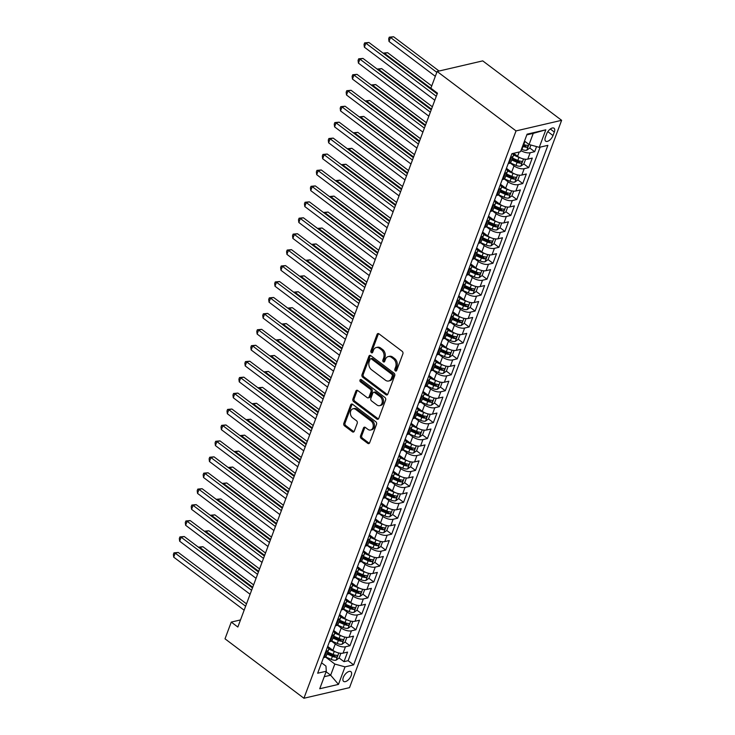 <?xml version="1.0" encoding="UTF-8"?>
<svg xmlns="http://www.w3.org/2000/svg" width="735" height="735" viewBox="0 0 735 735"><rect width="100%" height="100%" fill="white"/><g stroke="black" fill="none" stroke-linecap="round" stroke-linejoin="round"><path stroke-width="1.1" d="M395.356 370.89A1.305 0.974 -103.1 0 0 396.67 370.468L402.881 353.847A1.865 1.387 -103.1 0 0 402.174 351.312L378.938 333.809A1.865 1.387 -103.1 0 0 377.928 333.561A1.865 1.387 -103.1 0 0 377.064 334.407L370.853 351.027A1.305 0.974 -103.1 0 0 372.654 352.387L373.463 350.237A5.963 4.447 -103.1 0 1 376.237 347.545A5.963 4.447 -103.1 0 1 379.462 348.344L381.401 349.805A5.963 4.447 -103.1 0 1 383.661 357.917L382.852 360.067A1.305 0.974 -103.1 0 0 384.662 361.427L385.462 359.277A5.963 4.447 -103.1 0 1 388.245 356.585A5.963 4.447 -103.1 0 1 391.47 357.385L393.4 358.845A5.963 4.447 -103.1 0 1 395.66 366.958L394.86 369.108A1.305 0.974 -103.1 0 0 395.356 370.89M388.245 356.585L389.476 356.3A5.963 4.447 -103.1 0 1 392.701 357.1L394.64 358.561A5.963 4.447 -103.1 0 1 396.891 366.673L396.091 368.823A1.305 0.974 -103.1 0 0 396.606 370.615M378.598 333.616A1.865 1.387 -103.1 0 0 378.295 334.122L372.085 350.742A1.305 0.974 -103.1 0 0 372.59 352.524M384.58 361.556A1.305 0.974 -103.1 0 0 384.598 361.574A1.305 0.974 -103.1 0 1 384.083 359.783L382.852 360.067M351.201 675.612A6.073 3.023 127 0 0 350.917 671.68A6.073 3.023 127 0 0 346.966 672.553A6.073 3.023 127 0 0 343.318 677.449A6.073 3.023 127 0 0 343.603 681.382A6.073 3.023 127 0 0 347.554 680.509A6.073 3.023 127 0 0 351.201 675.612M360.527 435.928A1.865 1.387 -103.1 0 0 361.234 438.464L367.757 443.37A1.865 1.387 -103.1 0 0 368.759 443.618A1.865 1.387 -103.1 0 0 369.631 442.782L376.531 424.325A1.865 1.387 -103.1 0 0 375.824 421.789L352.589 404.287A1.865 1.387 -103.1 0 0 351.587 404.029A1.865 1.387 -103.1 0 0 350.714 404.875L343.815 423.332A1.865 1.387 -103.1 0 0 344.522 425.868L352.396 431.803A1.865 1.387 -103.1 0 0 353.397 432.051A1.865 1.387 -103.1 0 0 354.27 431.206L357.219 423.314A1.865 1.387 -103.1 0 0 356.521 420.769L352.616 417.829A4.98 3.712 -103.1 0 1 350.393 412.702A4.98 3.712 -103.1 0 1 353.048 408.789A4.98 3.712 -103.1 0 1 355.74 409.459L371.037 420.99A4.98 3.712 -103.1 0 1 373.261 426.107A4.98 3.712 -103.1 0 1 370.605 430.021A4.98 3.712 -103.1 0 1 367.913 429.35L365.359 427.43A1.865 1.387 -103.1 0 0 364.349 427.182A1.865 1.387 -103.1 0 0 363.485 428.027L360.527 435.928L361.767 435.635A1.865 1.387 -103.1 0 0 362.465 438.179L368.988 443.086A1.865 1.387 -103.1 0 0 369.328 443.279M516.034 130.913L437.132 71.479L430.875 88.209L437.454 93.17L237.846 627.038L231.268 622.086L225.011 638.816L303.923 698.25L516.034 130.913L561.632 120.31L349.52 687.648L303.923 698.25M385.948 394.723A1.865 1.387 -103.1 0 0 386.95 394.971A1.865 1.387 -103.1 0 0 387.823 394.135L394.723 375.677A1.865 1.387 -103.1 0 0 394.015 373.141L370.78 355.639A1.865 1.387 -103.1 0 0 369.769 355.382A1.865 1.387 -103.1 0 0 368.906 356.227L362.006 374.685A1.865 1.387 -103.1 0 0 362.713 377.22L385.948 394.723L387.18 394.438A1.865 1.387 -103.1 0 0 387.52 394.631M385.627 399.996L378.727 418.454A1.865 1.387 -103.1 0 1 377.854 419.299A1.865 1.387 -103.1 0 1 376.853 419.051L353.618 401.549A1.865 1.387 -103.1 0 1 352.91 399.013L355.859 391.112A1.865 1.387 -103.1 0 1 356.732 390.267A1.865 1.387 -103.1 0 1 357.734 390.515L367.16 397.617A1.865 1.387 -103.1 0 0 368.171 397.865A1.865 1.387 -103.1 0 0 369.034 397.019L371 391.783A1.865 1.387 -103.1 0 0 370.293 389.247L360.481 381.86A1.305 0.974 -103.1 0 1 361.298 379.664L384.919 397.46A1.865 1.387 -103.1 0 1 385.627 399.996M325.633 656.934L331.283 659.405A5.035 2.233 -159.5 0 0 336.06 660.186L339.12 658.018L343.998 661.656L347.572 652.101L343.07 653.139L345.459 646.772A7.589 3.363 -159.5 0 1 335.27 643.952L331.467 641.085M331.595 640.993L337.236 643.465A5.035 2.233 -159.5 0 0 342.014 644.246L345.073 642.078L349.952 645.725L353.526 636.161L349.033 637.208L351.413 630.832A7.589 3.363 -159.5 0 1 341.224 628.021L337.42 625.154M337.549 625.062L343.199 627.534A5.035 2.233 -159.5 0 0 347.977 628.315L351.036 626.146L355.915 629.785L359.488 620.221L354.987 621.268L357.375 614.892A7.589 3.363 -159.5 0 1 347.186 612.08L343.383 609.214M343.511 609.122L349.153 611.593A5.035 2.233 -159.5 0 0 353.93 612.374L356.989 610.206L361.868 613.854L365.442 604.289L360.949 605.337L363.329 598.961A7.589 3.363 -159.5 0 1 353.14 596.14L349.336 593.283M362.961 594.247L367.831 597.913L371.405 588.349L366.903 589.396L369.292 583.02A7.589 3.363 -159.5 0 1 359.103 580.209L355.299 577.342M368.915 578.307L373.784 581.973L377.367 572.418L372.865 573.465L375.245 567.089A7.589 3.363 -159.5 0 1 365.056 564.269L361.252 561.402M374.878 562.376L379.747 566.042L383.321 556.478L378.819 557.525L381.208 551.149A7.589 3.363 -159.5 0 1 371.019 548.338L367.215 545.471M380.84 546.436L385.7 550.102L389.284 540.547L384.782 541.585L387.161 535.218A7.589 3.363 -159.5 0 1 376.972 532.397L373.169 529.531M386.794 530.505L391.663 534.17L395.237 524.606L390.744 525.654L393.124 519.278A7.589 3.363 -159.5 0 1 382.935 516.466L379.131 513.6M392.756 514.564L397.626 518.23L401.2 508.666L396.698 509.713L399.087 503.337A7.589 3.363 -159.5 0 1 388.888 500.526L385.085 497.659M398.71 498.624L403.579 502.299L407.153 492.735L402.661 493.782L405.04 487.406A7.589 3.363 -159.5 0 1 394.851 484.586L391.048 481.728M391.176 481.627L396.827 484.099A5.035 2.233 -159.5 0 0 401.595 484.889L404.663 482.72L409.542 486.359L413.116 476.795L408.614 477.842L411.003 471.466A7.589 3.363 -159.5 0 1 400.805 468.654L397.01 465.788M397.13 465.696L402.78 468.167A5.035 2.233 -159.5 0 0 407.558 468.948L410.617 466.78L415.495 470.418L419.069 460.863L414.577 461.911L416.956 455.535A7.589 3.363 -159.5 0 1 406.767 452.714L402.964 449.848M416.589 450.821L421.458 454.487L425.032 444.923L420.53 445.97L422.919 439.594A7.589 3.363 -159.5 0 1 412.73 436.783L408.926 433.916M409.046 433.825L414.696 436.296A5.035 2.233 -159.5 0 0 419.474 437.077L422.533 434.909L427.412 438.547L430.986 428.992L426.493 430.03L428.873 423.663A7.589 3.363 -159.5 0 1 418.684 420.843L414.88 417.976M415.009 417.884L420.659 420.356A5.035 2.233 -159.5 0 0 425.436 421.137L428.496 418.968L433.374 422.616L436.948 413.052L432.446 414.099L434.835 407.723A7.589 3.363 -159.5 0 1 424.646 404.911L420.843 402.045M434.458 403.01L439.328 406.675L442.902 397.111L438.409 398.159L440.789 391.783A7.589 3.363 -159.5 0 1 430.6 388.971L426.796 386.105M440.421 387.069L445.291 390.744L448.864 381.18L444.363 382.228L446.751 375.851A7.589 3.363 -159.5 0 1 436.562 373.031L432.759 370.174M446.375 371.138L451.244 374.804L454.818 365.24L450.325 366.287L452.705 359.911A7.589 3.363 -159.5 0 1 442.516 357.1L438.712 354.233M452.337 355.198L457.207 358.864L460.781 349.309L456.279 350.356L458.668 343.98A7.589 3.363 -159.5 0 1 448.479 341.159L444.675 338.293M458.291 339.267L463.16 342.933L466.734 333.368L462.241 334.416L464.621 328.04A7.589 3.363 -159.5 0 1 454.432 325.228L450.628 322.362M464.254 323.327L469.123 326.992L472.697 317.437L468.195 318.475L470.584 312.109A7.589 3.363 -159.5 0 1 460.395 309.288L456.591 306.421M456.72 306.33L462.361 308.801A5.035 2.233 -159.5 0 0 467.138 309.582L470.198 307.414L475.076 311.061L478.66 301.497L474.158 302.544L476.537 296.168A7.589 3.363 -159.5 0 1 466.348 293.357L462.545 290.49M476.17 291.455L481.039 295.121L484.613 285.557L480.12 286.604L482.5 280.228A7.589 3.363 -159.5 0 1 472.311 277.417L468.507 274.55M468.636 274.458L474.286 276.93A5.035 2.233 -159.5 0 0 479.055 277.711L482.114 275.542L486.993 279.19L490.576 269.626L486.074 270.673L488.453 264.297A7.589 3.363 -159.5 0 1 478.264 261.476L474.461 258.619M474.589 258.518L480.24 260.989A5.035 2.233 -159.5 0 0 485.017 261.779L488.077 259.611L492.955 263.249L496.529 253.685L492.037 254.733L494.416 248.356A7.589 3.363 -159.5 0 1 484.227 245.545L480.424 242.679M480.552 242.587L486.203 245.058A5.035 2.233 -159.5 0 0 490.971 245.839L494.039 243.671L498.918 247.309L502.492 237.754L497.99 238.802L500.379 232.425A7.589 3.363 -159.5 0 1 490.181 229.605L486.377 226.738M500.002 227.712L504.871 231.378L508.445 221.814L503.953 222.861L506.332 216.485A7.589 3.363 -159.5 0 1 496.143 213.674L492.34 210.807M505.965 211.772L510.834 215.438L514.408 205.883L509.906 206.921L512.295 200.554A7.589 3.363 -159.5 0 1 502.097 197.733L498.302 194.867M511.918 195.841L516.788 199.507L520.362 189.942L515.869 190.99L518.249 184.614A7.589 3.363 -159.5 0 1 508.06 181.802L504.256 178.936M517.881 179.9L522.75 183.566L526.324 174.002L521.822 175.049L524.211 168.673A7.589 3.363 -159.5 0 1 514.022 165.862L510.219 162.995M523.834 163.96L528.704 167.635L532.278 158.071L527.785 159.118A7.589 3.363 -159.5 0 1 517.596 156.298L513.618 153.303M343.07 653.139A7.589 3.363 20.5 0 1 332.881 650.328L327.691 646.414M349.033 637.208A7.589 3.363 20.5 0 1 338.844 634.388L333.644 630.474M354.987 621.268A7.589 3.363 20.5 0 1 344.798 618.457L339.607 614.543M360.949 605.337A7.589 3.363 20.5 0 1 350.76 602.516L345.56 598.602M366.903 589.396A7.589 3.363 20.5 0 1 356.714 586.585L351.523 582.671M372.865 573.465A7.589 3.363 20.5 0 1 362.677 570.645L357.486 566.731M378.819 557.525A7.589 3.363 20.5 0 1 368.63 554.704L363.439 550.8M384.782 541.585A7.589 3.363 20.5 0 1 374.593 538.773L369.402 534.859M390.744 525.654A7.589 3.363 20.5 0 1 380.546 522.833L375.355 518.919M396.698 509.713A7.589 3.363 20.5 0 1 386.509 506.902L381.318 502.988M402.661 493.782A7.589 3.363 20.5 0 1 392.472 490.962L387.271 487.048M408.614 477.842A7.589 3.363 20.5 0 1 398.425 475.03L393.234 471.117M414.577 461.911A7.589 3.363 20.5 0 1 404.388 459.09L399.188 455.176M420.53 445.97A7.589 3.363 20.5 0 1 410.341 443.15L405.15 439.245M426.493 430.03A7.589 3.363 20.5 0 1 416.304 427.219L411.104 423.305M432.446 414.099A7.589 3.363 20.5 0 1 422.257 411.278L417.067 407.365M438.409 398.159A7.589 3.363 20.5 0 1 428.22 395.347L423.02 391.433M444.363 382.228A7.589 3.363 20.5 0 1 434.174 379.407L428.983 375.493M450.325 366.287A7.589 3.363 20.5 0 1 440.136 363.476L434.936 359.562M456.279 350.356A7.589 3.363 20.5 0 1 446.09 347.536L440.899 343.622M462.241 334.416A7.589 3.363 20.5 0 1 452.053 331.595L446.852 327.691M468.195 318.475A7.589 3.363 20.5 0 1 458.006 315.664L452.815 311.75M474.158 302.544A7.589 3.363 20.5 0 1 463.969 299.724L458.778 295.81M480.12 286.604A7.589 3.363 20.5 0 1 469.922 283.793L464.731 279.879M486.074 270.673A7.589 3.363 20.5 0 1 475.885 267.852L470.694 263.938M492.037 254.733A7.589 3.363 20.5 0 1 481.838 251.921L476.647 248.007M497.99 238.802A7.589 3.363 20.5 0 1 487.801 235.981L482.61 232.067M503.953 222.861A7.589 3.363 20.5 0 1 493.764 220.041L488.564 216.136M509.906 206.921A7.589 3.363 20.5 0 1 499.717 204.109L494.526 200.196M515.869 190.99A7.589 3.363 20.5 0 1 505.68 188.169L500.48 184.255M521.822 175.049A7.589 3.363 20.5 0 1 511.633 172.238L506.443 168.324M546.675 133.825L545.37 137.335A5.88 2.931 127 0 0 545.646 141.148A5.88 2.931 127 0 0 549.468 140.302A5.88 2.931 127 0 0 553.005 135.562L554.319 132.052A5.88 2.931 127 0 0 554.043 128.239A5.88 2.931 127 0 0 550.212 129.084A5.88 2.931 127 0 0 546.675 133.825M343.998 661.656L348.124 660.701L353.645 664.863L547.887 145.337L539.26 147.34L529.071 144.519L524.505 141.083M353.645 664.863L345.018 666.865L338.467 684.395L319.734 688.75L326.294 671.22L317.667 673.223L511.909 153.698L520.536 151.695L527.087 134.165L545.82 129.81L539.26 147.34M512.69 153.523A7.589 3.363 -159.5 0 1 513.287 155.792L510.908 162.169A7.589 3.363 -159.5 0 1 509.052 163.473L508.179 163.675M513.287 155.792A7.589 3.363 -159.5 0 1 511.431 157.097L510.559 157.299M323.473 657.706L324.346 657.503A7.589 3.363 20.5 0 0 326.193 656.199L328.573 649.823A7.589 3.363 -159.5 0 1 326.726 651.127L325.853 651.329M329.427 641.765L330.3 641.563A7.589 3.363 20.5 0 0 332.156 640.258L334.535 633.882A7.589 3.363 -159.5 0 1 332.689 635.187L331.807 635.389M335.39 625.834L336.262 625.623A7.589 3.363 20.5 0 0 338.109 624.327L340.498 617.951A7.589 3.363 -159.5 0 1 338.642 619.256L337.769 619.458M341.343 609.894L342.216 609.692A7.589 3.363 20.5 0 0 344.072 608.387L346.451 602.011A7.589 3.363 -159.5 0 1 344.605 603.316L343.732 603.518M347.306 593.953L348.179 593.751A7.589 3.363 20.5 0 0 350.025 592.447L352.414 586.08A7.589 3.363 -159.5 0 1 350.558 587.375L349.685 587.587M353.259 578.022L354.132 577.82A7.589 3.363 20.5 0 0 355.988 576.516L358.368 570.139A7.589 3.363 -159.5 0 1 356.521 571.444L355.648 571.646M359.222 562.082L360.095 561.88A7.589 3.363 20.5 0 0 361.942 560.575L364.33 554.199A7.589 3.363 -159.5 0 1 362.474 555.504L361.602 555.706M365.176 546.151L366.048 545.949A7.589 3.363 20.5 0 0 367.904 544.644L370.284 538.268A7.589 3.363 -159.5 0 1 368.437 539.573L367.564 539.775M371.138 530.211L372.011 530.009A7.589 3.363 20.5 0 0 373.858 528.704L376.246 522.328A7.589 3.363 -159.5 0 1 374.391 523.632L373.518 523.834M377.092 514.279L377.965 514.068A7.589 3.363 20.5 0 0 379.82 512.773L382.2 506.397A7.589 3.363 -159.5 0 1 380.353 507.701L379.481 507.903M383.054 498.339L383.927 498.137A7.589 3.363 20.5 0 0 385.774 496.832L388.163 490.456A7.589 3.363 -159.5 0 1 386.307 491.761L385.434 491.963M389.008 482.399L389.881 482.197A7.589 3.363 20.5 0 0 391.737 480.892L394.116 474.525A7.589 3.363 -159.5 0 1 392.269 475.821L391.397 476.032M394.971 466.468L395.843 466.266A7.589 3.363 20.5 0 0 397.69 464.961L400.079 458.585A7.589 3.363 -159.5 0 1 398.223 459.889L397.35 460.092M400.924 450.527L401.797 450.325A7.589 3.363 20.5 0 0 403.653 449.021L406.032 442.645A7.589 3.363 -159.5 0 1 404.186 443.949L403.313 444.151M406.887 434.596L407.76 434.394A7.589 3.363 20.5 0 0 409.615 433.09L411.995 426.713A7.589 3.363 -159.5 0 1 410.139 428.018L409.266 428.22M412.84 418.656L413.722 418.454A7.589 3.363 20.5 0 0 415.569 417.149L417.949 410.773A7.589 3.363 -159.5 0 1 416.102 412.078L415.229 412.28M418.803 402.725L419.676 402.514A7.589 3.363 20.5 0 0 421.532 401.218L423.911 394.842A7.589 3.363 -159.5 0 1 422.055 396.147L421.183 396.349M424.766 386.785L425.638 386.582A7.589 3.363 20.5 0 0 427.485 385.278L429.874 378.902A7.589 3.363 -159.5 0 1 428.018 380.206L427.145 380.408M430.719 370.844L431.592 370.642A7.589 3.363 20.5 0 0 433.448 369.337L435.827 362.971A7.589 3.363 -159.5 0 1 433.981 364.266L433.099 364.477M436.682 354.913L437.555 354.711A7.589 3.363 20.5 0 0 439.401 353.406L441.79 347.03A7.589 3.363 -159.5 0 1 439.934 348.335L439.061 348.537M442.635 338.973L443.508 338.771A7.589 3.363 20.5 0 0 445.364 337.466L447.744 331.09A7.589 3.363 -159.5 0 1 445.897 332.395L445.024 332.597M448.598 323.042L449.471 322.84A7.589 3.363 20.5 0 0 451.318 321.535L453.706 315.159A7.589 3.363 -159.5 0 1 451.85 316.463L450.978 316.666M454.552 307.101L455.424 306.899A7.589 3.363 20.5 0 0 457.28 305.595L459.66 299.219A7.589 3.363 -159.5 0 1 457.813 300.523L456.94 300.725M460.514 291.17L461.387 290.959A7.589 3.363 20.5 0 0 463.234 289.663L465.623 283.287A7.589 3.363 -159.5 0 1 463.767 284.592L462.894 284.794M466.468 275.23L467.341 275.028A7.589 3.363 20.5 0 0 469.196 273.723L471.576 267.347A7.589 3.363 -159.5 0 1 469.729 268.652L468.856 268.854M472.43 259.29L473.303 259.087A7.589 3.363 20.5 0 0 475.15 257.783L477.539 251.416A7.589 3.363 -159.5 0 1 475.683 252.711L474.81 252.923M478.384 243.358L479.257 243.156A7.589 3.363 20.5 0 0 481.113 241.852L483.492 235.476A7.589 3.363 -159.5 0 1 481.645 236.78L480.773 236.982M484.347 227.418L485.219 227.216A7.589 3.363 20.5 0 0 487.066 225.911L489.455 219.535A7.589 3.363 -159.5 0 1 487.599 220.84L486.726 221.042M490.3 211.487L491.173 211.285A7.589 3.363 20.5 0 0 493.029 209.98L495.408 203.604A7.589 3.363 -159.5 0 1 493.562 204.909L492.689 205.111M496.263 195.547L497.136 195.345A7.589 3.363 20.5 0 0 498.982 194.04L501.371 187.664A7.589 3.363 -159.5 0 1 499.515 188.969L498.642 189.171M502.216 179.616L503.089 179.404A7.589 3.363 20.5 0 0 504.945 178.109L507.325 171.733A7.589 3.363 -159.5 0 1 505.478 173.037L504.605 173.239M529.797 148.029L534.667 151.695L530.165 152.742A7.589 3.363 -159.5 0 1 520.95 150.583M528.704 167.635L524.211 168.673M522.75 183.566L518.249 184.614M516.788 199.507L512.295 200.554M510.834 215.438L506.332 216.485M504.871 231.378L500.379 232.425M498.918 247.309L494.416 248.356M492.955 263.249L488.453 264.297M486.993 279.19L482.5 280.228M481.039 295.121L476.537 296.168M475.076 311.061L470.584 312.109M469.123 326.992L464.621 328.04M463.16 342.933L458.668 343.98M457.207 358.864L452.705 359.911M451.244 374.804L446.751 375.851M445.291 390.744L440.789 391.783M439.328 406.675L434.835 407.723M433.374 422.616L428.873 423.663M427.412 438.547L422.919 439.594M421.458 454.487L416.956 455.535M415.495 470.418L411.003 471.466M409.542 486.359L405.04 487.406M403.579 502.299L399.087 503.337M397.626 518.23L393.124 519.278M391.663 534.17L387.161 535.218M385.7 550.102L381.208 551.149M379.747 566.042L375.245 567.089M373.784 581.973L369.292 583.02M367.831 597.913L363.329 598.961M361.868 613.854L357.375 614.892M355.915 629.785L351.413 630.832M349.952 645.725L345.459 646.772M348.124 660.701L540.133 147.138M534.667 151.695L536.568 146.596M326.092 671.762L330.658 675.208L334.829 664.054L325.504 657.026M529.071 144.519L533.242 133.366L526.83 134.863M437.132 71.479L482.73 60.876L561.632 120.31M240.501 619.936L231.268 622.086M324.245 676.696L330.658 675.208L338.467 684.395M321.562 662.805L325.963 666.112L326.294 671.22M506.231 168.875A7.589 3.363 -159.5 0 1 507.325 171.733M500.278 184.816A7.589 3.363 -159.5 0 1 501.371 187.664M494.315 200.747A7.589 3.363 -159.5 0 1 495.408 203.604M488.362 216.687A7.589 3.363 -159.5 0 1 489.455 219.535M482.399 232.618A7.589 3.363 -159.5 0 1 483.492 235.476M476.445 248.559A7.589 3.363 -159.5 0 1 477.539 251.416M470.483 264.499A7.589 3.363 -159.5 0 1 471.576 267.347M464.529 280.43A7.589 3.363 -159.5 0 1 465.623 283.287M458.566 296.37A7.589 3.363 -159.5 0 1 459.66 299.219M452.604 312.301A7.589 3.363 -159.5 0 1 453.706 315.159M446.65 328.242A7.589 3.363 -159.5 0 1 447.744 331.09M440.688 344.173A7.589 3.363 -159.5 0 1 441.79 347.03M434.734 360.113A7.589 3.363 -159.5 0 1 435.827 362.971M428.771 376.054A7.589 3.363 -159.5 0 1 429.874 378.902M422.818 391.985A7.589 3.363 -159.5 0 1 423.911 394.842M416.855 407.925A7.589 3.363 -159.5 0 1 417.949 410.773M410.902 423.856A7.589 3.363 -159.5 0 1 411.995 426.713M404.939 439.796A7.589 3.363 -159.5 0 1 406.032 442.645M398.986 455.728A7.589 3.363 -159.5 0 1 400.079 458.585M393.023 471.668A7.589 3.363 -159.5 0 1 394.116 474.525M387.069 487.608A7.589 3.363 -159.5 0 1 388.163 490.456M381.107 503.539A7.589 3.363 -159.5 0 1 382.2 506.397M375.153 519.48A7.589 3.363 -159.5 0 1 376.246 522.328M369.19 535.411A7.589 3.363 -159.5 0 1 370.284 538.268M363.237 551.351A7.589 3.363 -159.5 0 1 364.33 554.199M357.274 567.282A7.589 3.363 -159.5 0 1 358.368 570.139M351.312 583.222A7.589 3.363 -159.5 0 1 352.414 586.08M345.358 599.163A7.589 3.363 -159.5 0 1 346.451 602.011M339.395 615.094A7.589 3.363 -159.5 0 1 340.498 617.951M333.442 631.034A7.589 3.363 -159.5 0 1 334.535 633.882M327.479 646.965A7.589 3.363 -159.5 0 1 328.573 649.823M334.829 664.054L345.018 666.865M533.242 133.366L545.82 129.81M376.237 347.545L377.468 347.251A5.963 4.447 -103.1 0 1 380.693 348.059L382.632 349.511A5.963 4.447 -103.1 0 1 384.892 357.633L384.083 359.783M370.44 355.437A1.865 1.387 -103.1 0 0 370.137 355.942L363.237 374.4A1.865 1.387 -103.1 0 0 363.944 376.936L387.18 394.438M392.269 376.035A1.305 0.974 -103.1 0 0 391.773 374.253L371.377 358.891A1.305 0.974 -103.1 0 0 370.072 359.305L369.218 361.574A5.963 4.447 -103.1 0 0 371.478 369.696L385.425 380.197A5.963 4.447 -103.1 0 0 388.64 380.996A5.963 4.447 -103.1 0 0 391.424 378.304L392.269 376.035L393.501 375.75A1.305 0.974 -103.1 0 0 393.004 373.968L391.773 374.253M370.679 358.717L371.91 358.432A1.305 0.974 -103.1 0 1 372.617 358.606L393.004 373.968M388.64 380.996L389.872 380.712A5.963 4.447 -103.1 0 0 392.655 378.01L391.424 378.304M393.501 375.75L392.655 378.01M357.394 390.322A1.865 1.387 -103.1 0 0 357.091 390.827L354.141 398.719A1.865 1.387 -103.1 0 0 354.849 401.255L378.084 418.757A1.865 1.387 -103.1 0 0 378.424 418.959M368.171 397.865L369.402 397.58A1.865 1.387 -103.1 0 0 370.265 396.735L372.232 391.498A1.865 1.387 -103.1 0 0 371.524 388.962L361.712 381.575L360.481 381.86M361.28 379.655A1.305 0.974 -103.1 0 0 361.712 381.575M376.936 404.985A4.98 3.712 -103.1 0 0 379.637 405.656A4.98 3.712 -103.1 0 0 382.292 401.742A4.98 3.712 -103.1 0 0 380.068 396.615L374.675 392.554A1.865 1.387 -103.1 0 0 373.674 392.306A1.865 1.387 -103.1 0 0 372.801 393.142L370.844 398.388A1.865 1.387 -103.1 0 0 371.552 400.924L376.936 404.985M379.637 405.656L380.868 405.362A4.98 3.712 -103.1 0 0 383.523 401.448A4.98 3.712 -103.1 0 0 381.3 396.33L380.068 396.615M373.674 392.306L374.905 392.012A1.865 1.387 -103.1 0 1 375.907 392.269L381.3 396.33M365.019 427.237A1.865 1.387 -103.1 0 0 364.716 427.742L361.767 435.635M370.605 430.021L371.837 429.736A4.98 3.712 -103.1 0 0 374.492 425.822A4.98 3.712 -103.1 0 0 372.268 420.696L371.037 420.99M353.048 408.789L354.279 408.504A4.98 3.712 -103.1 0 1 356.971 409.174L372.268 420.696M352.249 404.085A1.865 1.387 -103.1 0 0 351.946 404.59L345.046 423.048A1.865 1.387 -103.1 0 0 345.753 425.583L353.627 431.518A1.865 1.387 -103.1 0 0 353.967 431.711M525.148 141.561A5.035 2.233 -159.5 0 1 524.928 141.469L524.441 141.258M530.918 145.034L529.788 148.057L526.729 150.225A5.035 2.233 -159.5 0 1 521.951 149.435L521.455 149.223M439.089 71.029L393.592 36.75L390.505 37.467L389.017 41.454L435.322 76.33M522.594 146.201L523.081 146.412A5.035 2.233 20.5 0 0 526.774 147.285C528.171 146.587 528.41 145.953 527.482 145.374A5.035 2.233 -159.5 0 1 523.798 144.501L523.302 144.28M526.774 147.285L524.882 145.861A2.563 1.139 -159.5 0 1 523.743 145.502L522.98 145.162M436.81 72.342L390.505 37.467L389.274 37.163L393.592 36.75M389.017 41.454L388.677 38.753L389.274 37.163M437.187 93.887L368.942 42.483L365.865 43.2L436.296 96.257M364.376 47.178L364.036 44.486L364.633 42.887L365.865 43.2L364.376 47.178L434.808 100.236M364.633 42.887L368.942 42.483M520.398 157.924A5.035 2.233 -159.5 0 1 518.974 157.409L513.361 154.956M515.391 154.635L512.782 153.496M525.599 159.256L523.825 163.988L520.766 166.156A5.035 2.233 -159.5 0 1 515.988 165.375L510.347 162.904M431.739 85.912L387.63 52.69L384.552 53.407L384.304 54.05M511.716 159.982L517.118 162.343A5.035 2.233 20.5 0 0 520.812 163.225C522.217 162.527 522.456 161.893 521.528 161.305A5.035 2.233 -159.5 0 1 517.835 160.432L512.433 158.071M520.812 163.225L518.919 161.792A2.563 1.139 -159.5 0 1 517.789 161.434L512.102 158.953M437.426 93.235L384.552 53.407L383.321 53.095L387.63 52.69M514.445 173.855A5.035 2.233 -159.5 0 1 513.012 173.341L507.398 170.887M509.428 170.575L506.654 169.362M519.636 175.196L517.872 179.928L514.803 182.096A5.035 2.233 -159.5 0 1 510.035 181.315L504.385 178.844M432.355 106.795L381.676 68.621L378.589 69.338L378.35 69.99M505.763 175.922L511.165 178.283A5.035 2.233 20.5 0 0 514.849 179.156C516.255 178.467 516.494 177.824 515.566 177.245A5.035 2.233 -159.5 0 1 511.882 176.372L506.479 174.011M514.849 179.156L512.957 177.732A2.563 1.139 -159.5 0 1 511.826 177.374L506.149 174.884M431.473 109.166L378.589 69.338L377.358 69.035L381.676 68.621M508.482 189.795A5.035 2.233 -159.5 0 1 507.049 189.281L501.445 186.828M503.475 186.515L500.7 185.293M513.682 191.128L511.909 195.859L508.85 198.027A5.035 2.233 -159.5 0 1 504.072 197.246L498.422 194.775M426.401 122.736L375.714 84.562L372.636 85.278L372.388 85.931M499.8 191.853L505.202 194.224A5.035 2.233 20.5 0 0 508.896 195.097C510.301 194.398 510.54 193.764 509.612 193.186A5.035 2.233 -159.5 0 1 505.919 192.304L500.517 189.942M508.896 195.097L507.003 193.673A2.563 1.139 -159.5 0 1 505.873 193.305L500.186 190.824M425.51 125.106L372.636 85.278L371.405 84.966L375.714 84.562M502.529 205.726A5.035 2.233 -159.5 0 1 501.095 205.212L495.482 202.759M497.512 202.447L494.738 201.234M507.72 207.068L505.956 211.799L502.887 213.968A5.035 2.233 -159.5 0 1 498.119 213.187L492.468 210.715M420.438 138.676L369.751 100.493L366.673 101.209L366.434 101.862M493.846 207.794L499.249 210.155A5.035 2.233 20.5 0 0 502.933 211.028C504.339 210.339 504.578 209.696 503.65 209.117A5.035 2.233 -159.5 0 1 499.965 208.244L494.563 205.883M502.933 211.028L501.04 209.604A2.563 1.139 -159.5 0 1 499.91 209.245L494.232 206.755M419.556 141.047L366.673 101.209L365.442 100.906L369.751 100.493M431.224 109.818L362.98 58.414L359.902 59.131L430.342 112.189M358.414 63.118L358.074 60.417L358.671 58.828L359.902 59.131L358.414 63.118L428.854 116.176M358.671 58.828L362.98 58.414M425.271 125.758L357.026 74.354L353.948 75.071L424.38 128.129M352.451 79.058L352.12 76.357L352.708 74.768L353.948 75.071L352.451 79.058L422.891 132.107M352.708 74.768L357.026 74.354M419.308 141.69L351.064 90.295L347.986 91.011L418.426 144.06M346.497 94.99L346.157 92.298L346.755 90.699L347.986 91.011L346.497 94.99L416.929 148.047M346.755 90.699L351.064 90.295M413.355 157.63L345.11 106.226L342.032 106.942L412.464 160M340.535 110.93L340.204 108.229L340.792 106.639L342.032 106.942L340.535 110.93L410.975 163.988M340.792 106.639L345.11 106.226M496.566 221.667A5.035 2.233 -159.5 0 1 495.133 221.152L489.528 218.699M491.55 218.387L488.784 217.174M501.766 223.008L499.993 227.74L496.933 229.899A5.035 2.233 -159.5 0 1 492.156 229.118L486.506 226.646M414.476 154.607L363.797 116.433L360.72 117.15L360.472 117.802M487.884 223.725L493.286 226.095A5.035 2.233 20.5 0 0 496.979 226.968C498.385 226.27 498.624 225.636 497.696 225.057A5.035 2.233 -159.5 0 1 494.003 224.184L488.6 221.814M496.979 226.968L495.087 225.544A2.563 1.139 -159.5 0 1 493.957 225.186L488.27 222.696M413.594 156.978L360.72 117.15L359.479 116.837L363.797 116.433M407.392 173.57L339.147 122.166L336.07 122.883L406.51 175.931M334.581 126.861L334.241 124.169L334.838 122.57L336.07 122.883L334.581 126.861L405.013 179.919M334.838 122.57L339.147 122.166M490.603 237.607A5.035 2.233 -159.5 0 1 489.179 237.093L483.566 234.63M485.596 234.318L482.821 233.105M494.039 243.671L495.803 238.939M408.522 170.548L357.835 132.364L354.757 133.081L354.518 133.733M481.93 239.665L487.333 242.026A5.035 2.233 20.5 0 0 491.017 242.908C492.422 242.21 492.661 241.567 491.733 240.988A5.035 2.233 -159.5 0 1 488.049 240.115L482.647 237.754M491.017 242.908L489.124 241.475A2.563 1.139 -159.5 0 1 487.994 241.117L482.316 238.636M407.64 172.918L354.757 133.081L353.526 132.778L357.835 132.364M401.429 189.501L333.194 138.097L330.107 138.814L400.547 191.872M328.618 142.801L328.288 140.1L328.876 138.511L330.107 138.814L328.618 142.801L399.059 195.859M328.876 138.511L333.194 138.097M484.65 253.538A5.035 2.233 -159.5 0 1 483.217 253.024L477.612 250.571M479.633 250.258L476.868 249.046M488.077 259.611L489.85 254.88M402.56 186.479L351.881 148.305L348.803 149.021L348.555 149.674M475.968 255.605L481.37 257.967A5.035 2.233 20.5 0 0 485.063 258.839C486.469 258.141 486.699 257.507 485.78 256.928A5.035 2.233 -159.5 0 1 482.087 256.056L476.684 253.685M485.063 258.839L483.171 257.415A2.563 1.139 -159.5 0 1 482.031 257.057L476.353 254.567M401.677 188.849L348.803 149.021L347.563 148.718L351.881 148.305M395.476 205.442L327.231 154.038L324.153 154.754L394.594 207.812M322.665 158.732L322.325 156.041L322.922 154.442L324.153 154.754L322.665 158.732L393.096 211.79M322.922 154.442L327.231 154.038M478.687 269.479A5.035 2.233 -159.5 0 1 477.263 268.964L471.649 266.511M473.68 266.189L470.905 264.977M482.114 275.542L483.887 270.811M396.606 202.419L345.919 164.245L342.841 164.962L342.602 165.605M470.014 271.537L475.416 273.898A5.035 2.233 20.5 0 0 479.101 274.78C480.506 274.082 480.745 273.448 479.817 272.86A5.035 2.233 -159.5 0 1 476.133 271.987L470.731 269.626M479.101 274.78L477.208 273.356A2.563 1.139 -159.5 0 1 476.078 272.988L470.4 270.508M395.715 204.789L342.841 164.962L341.61 164.649L345.919 164.245M389.513 221.373L321.278 169.969L318.191 170.685L388.631 223.743M316.702 174.673L316.362 171.972L316.96 170.382L318.191 170.685L316.702 174.673L387.143 227.731M316.96 170.382L321.278 169.969M472.734 285.41A5.035 2.233 -159.5 0 1 471.3 284.895L465.696 282.442M467.717 282.13L464.952 280.917M477.925 286.751L476.161 291.483L473.101 293.651A5.035 2.233 -159.5 0 1 468.324 292.87L462.673 290.398M390.643 218.35L339.965 180.176L336.878 180.893L336.639 181.545M464.051 287.477L469.454 289.838A5.035 2.233 20.5 0 0 473.147 290.711C474.544 290.022 474.782 289.379 473.864 288.8A5.035 2.233 -159.5 0 1 470.17 287.927L464.768 285.566M473.147 290.711L471.254 289.287A2.563 1.139 -159.5 0 1 470.115 288.928L464.437 286.439M389.761 220.72L336.878 180.893L335.647 180.589L339.965 180.176M383.56 237.313L315.315 185.909L312.237 186.626L382.669 239.683M310.749 190.613L310.409 187.912L311.006 186.322L312.237 186.626L310.749 190.613L381.18 243.662M311.006 186.322L315.315 185.909M466.771 301.35A5.035 2.233 -159.5 0 1 465.347 300.835L459.733 298.382M461.764 298.07L458.989 296.848M470.198 307.414L471.971 302.682M384.69 234.29L334.002 196.116L330.925 196.833L330.676 197.485M458.098 303.408L463.5 305.778A5.035 2.233 20.5 0 0 467.184 306.651C468.59 305.953 468.829 305.319 467.901 304.74A5.035 2.233 -159.5 0 1 464.217 303.858L458.805 301.497M467.184 306.651L465.292 305.227A2.563 1.139 -159.5 0 1 464.162 304.86L458.484 302.379M383.799 236.661L330.925 196.833L329.693 196.521L334.002 196.116M377.597 253.244L309.362 201.849L306.274 202.566L376.715 255.615M304.786 206.544L304.446 203.852L305.043 202.254L306.274 202.566L304.786 206.544L375.227 259.602M305.043 202.254L309.362 201.849M460.817 317.281A5.035 2.233 -159.5 0 1 459.384 316.767L453.78 314.314M455.801 314.001L453.036 312.788M466.008 318.623L464.244 323.354L461.185 325.522A5.035 2.233 -159.5 0 1 456.407 324.741L450.757 322.27M378.727 250.231L328.049 212.048L324.962 212.764L324.723 213.416M452.135 319.348L457.537 321.709A5.035 2.233 20.5 0 0 461.231 322.582C462.627 321.893 462.866 321.25 461.947 320.671A5.035 2.233 -159.5 0 1 458.254 319.798L452.852 317.437M461.231 322.582L459.338 321.158A2.563 1.139 -159.5 0 1 458.199 320.8L452.521 318.31M377.845 252.601L324.962 212.764L323.731 212.461L328.049 212.048M371.644 269.185L303.399 217.78L300.321 218.497L370.752 271.555M298.833 222.484L298.493 219.783L299.09 218.194L300.321 218.497L298.833 222.484L369.264 275.542M299.09 218.194L303.399 217.78M454.855 333.221A5.035 2.233 -159.5 0 1 453.431 332.707L447.817 330.254M449.848 329.941L447.073 328.729M460.055 334.563L458.282 339.294L455.222 341.453A5.035 2.233 -159.5 0 1 450.445 340.673L444.804 338.201M372.774 266.162L322.086 227.988L319.008 228.704L318.76 229.357M446.182 335.279L451.584 337.65A5.035 2.233 20.5 0 0 455.268 338.523C456.674 337.824 456.913 337.19 455.985 336.612A5.035 2.233 -159.5 0 1 452.291 335.739L446.889 333.368M455.268 338.523L453.376 337.099A2.563 1.139 -159.5 0 1 452.245 336.74L446.568 334.25M371.882 268.532L319.008 228.704L317.777 228.392L322.086 227.988M365.681 285.125L297.445 233.721L294.358 234.437L364.799 287.486M292.87 238.416L292.53 235.724L293.127 234.125L294.358 234.437L292.87 238.416L363.31 291.473M293.127 234.125L297.445 233.721M448.901 349.162A5.035 2.233 -159.5 0 1 447.468 348.647L441.864 346.185M443.885 345.873L441.119 344.66M454.092 350.494L452.328 355.225L449.269 357.394A5.035 2.233 -159.5 0 1 444.491 356.613L438.841 354.141M366.811 282.102L316.133 243.919L313.046 244.636L312.807 245.288M440.219 351.22L445.621 353.581A5.035 2.233 20.5 0 0 449.315 354.463C450.711 353.765 450.95 353.122 450.022 352.543A5.035 2.233 -159.5 0 1 446.338 351.67L440.936 349.309M449.315 354.463L447.422 353.03A2.563 1.139 -159.5 0 1 446.283 352.671L440.605 350.191M365.929 284.473L313.046 244.636L311.815 244.332L316.133 243.919M359.727 301.056L291.483 249.652L288.405 250.369L358.836 303.426M286.916 254.356L286.577 251.655L287.174 250.065L288.405 250.369L286.916 254.356L357.348 307.414M287.174 250.065L291.483 249.652M442.939 365.093A5.035 2.233 -159.5 0 1 441.514 364.578L435.901 362.125M437.931 361.813L435.157 360.6M448.139 366.434L446.365 371.166L443.306 373.334A5.035 2.233 -159.5 0 1 438.529 372.544L432.887 370.072M360.857 298.033L310.17 259.859L307.092 260.576L306.844 261.228M434.266 367.16L439.668 369.521A5.035 2.233 20.5 0 0 443.352 370.394C444.758 369.696 444.997 369.062 444.069 368.483A5.035 2.233 -159.5 0 1 440.375 367.61L434.973 365.24M443.352 370.394L441.459 368.97A2.563 1.139 -159.5 0 1 440.329 368.612L434.651 366.122M359.966 300.404L307.092 260.576L305.861 260.273L310.17 259.859M353.765 316.996L285.529 265.592L282.442 266.309L352.883 319.367M280.954 270.287L280.614 267.595L281.211 265.996L282.442 266.309L280.954 270.287L351.394 323.345M281.211 265.996L285.529 265.592M436.985 381.033A5.035 2.233 -159.5 0 1 435.552 380.519L429.947 378.066M431.969 377.744L429.194 376.531M442.176 382.365L440.412 387.097L437.353 389.265A5.035 2.233 -159.5 0 1 432.575 388.484L426.925 386.013M354.895 313.974L304.216 275.8L301.129 276.516L300.891 277.159M428.303 383.091L433.705 385.452A5.035 2.233 20.5 0 0 437.398 386.334C438.795 385.636 439.034 385.002 438.106 384.423A5.035 2.233 -159.5 0 1 434.422 383.541L429.019 381.18M437.398 386.334L435.506 384.91A2.563 1.139 -159.5 0 1 434.367 384.543L428.689 382.062M354.013 316.344L301.129 276.516L299.898 276.204L304.216 275.8M347.811 332.927L279.566 281.523L276.489 282.24L346.92 335.298M275 286.227L274.66 283.526L275.257 281.937L276.489 282.24L275 286.227L345.432 339.285M275.257 281.937L279.566 281.523M431.022 396.964A5.035 2.233 -159.5 0 1 429.598 396.45L423.985 393.997M426.015 393.684L423.241 392.472M436.222 398.306L434.449 403.037L431.39 405.205A5.035 2.233 -159.5 0 1 426.612 404.425L420.971 401.953M348.941 329.905L298.254 291.731L295.176 292.447L294.928 293.1M422.34 399.031L427.752 401.393A5.035 2.233 20.5 0 0 431.436 402.265C432.841 401.576 433.08 400.933 432.152 400.354A5.035 2.233 -159.5 0 1 428.459 399.482L423.057 397.12M431.436 402.265L429.543 400.841A2.563 1.139 -159.5 0 1 428.413 400.483L422.726 397.993M348.05 332.275L295.176 292.447L293.945 292.144L298.254 291.731M341.848 348.868L273.613 297.464L270.526 298.18L340.966 351.238M269.038 302.168L268.698 299.467L269.295 297.877L270.526 298.18L269.038 302.168L339.478 355.216M269.295 297.877L273.613 297.464M425.069 412.905A5.035 2.233 -159.5 0 1 423.636 412.39L418.031 409.937M420.052 409.625L417.278 408.403M428.496 418.968L430.26 414.237M342.979 345.845L292.3 307.671L289.213 308.388L288.974 309.04M416.387 414.963L421.789 417.333A5.035 2.233 20.5 0 0 425.482 418.206C426.879 417.508 427.118 416.874 426.19 416.295A5.035 2.233 -159.5 0 1 422.506 415.413L417.103 413.052M425.482 418.206L423.59 416.782A2.563 1.139 -159.5 0 1 422.45 416.414L416.773 413.934M342.097 348.215L289.213 308.388L287.982 308.075L292.3 307.671M335.895 364.799L267.65 313.404L264.572 314.121L335.004 367.169M263.084 318.099L262.744 315.407L263.341 313.808L264.572 314.121L263.084 318.099L333.515 371.157M263.341 313.808L267.65 313.404M419.106 428.836A5.035 2.233 -159.5 0 1 417.673 428.321L412.069 425.868M414.099 425.556L411.324 424.343M422.533 434.909L424.306 430.177M337.025 361.785L286.338 323.602L283.26 324.319L283.012 324.971M410.424 430.903L415.826 433.264A5.035 2.233 20.5 0 0 419.52 434.137C420.925 433.448 421.164 432.805 420.236 432.226A5.035 2.233 -159.5 0 1 416.543 431.353L411.141 428.992M419.52 434.137L417.627 432.713A2.563 1.139 -159.5 0 1 416.497 432.355L410.81 429.865M336.134 364.156L283.26 324.319L282.029 324.016L286.338 323.602M329.932 380.739L261.688 329.335L258.61 330.052L329.05 383.11M257.121 334.039L256.781 331.338L257.379 329.749L258.61 330.052L257.121 334.039L327.562 387.097M257.379 329.749L261.688 329.335M413.153 444.776A5.035 2.233 -159.5 0 1 411.719 444.262L406.106 441.808M408.136 441.496L405.362 440.283M418.344 446.117L416.58 450.849L413.511 453.008A5.035 2.233 -159.5 0 1 408.743 452.227L403.092 449.756M331.062 377.716L280.384 339.542L277.297 340.259L277.058 340.911M404.471 446.834L409.873 449.204A5.035 2.233 20.5 0 0 413.557 450.077C414.963 449.379 415.202 448.745 414.274 448.166A5.035 2.233 -159.5 0 1 410.589 447.293L405.187 444.923M413.557 450.077L411.664 448.653A2.563 1.139 -159.5 0 1 410.534 448.295L404.856 445.805M330.18 380.087L277.297 340.259L276.066 339.947L280.384 339.542M323.979 396.679L255.734 345.275L252.656 345.992L323.088 399.041M251.159 349.97L250.828 347.278L251.416 345.68L252.656 345.992L251.159 349.97L321.599 403.028M251.416 345.68L255.734 345.275M407.19 460.716A5.035 2.233 -159.5 0 1 405.757 460.202L400.152 457.74M402.183 457.427L399.408 456.214M410.617 466.78L412.39 462.049M325.109 393.657L274.421 355.474L271.344 356.19L271.096 356.842M398.508 462.774L403.91 465.136A5.035 2.233 20.5 0 0 407.603 466.018C409.009 465.319 409.248 464.676 408.32 464.097A5.035 2.233 -159.5 0 1 404.627 463.225L399.224 460.863M407.603 466.018L405.711 464.584A2.563 1.139 -159.5 0 1 404.581 464.226L398.894 461.745M324.218 396.027L271.344 356.19L270.113 355.887L274.421 355.474M318.016 412.611L249.771 361.207L246.694 361.923L317.134 414.981M245.205 365.911L244.865 363.209L245.462 361.62L246.694 361.923L245.205 365.911L315.637 418.968M245.462 361.62L249.771 361.207M401.236 476.647A5.035 2.233 -159.5 0 1 399.803 476.133L394.19 473.68M396.22 473.368L393.445 472.155M404.663 482.72L406.427 477.989M319.146 409.588L268.459 371.414L265.381 372.13L265.142 372.783M392.554 478.715L397.957 481.076A5.035 2.233 20.5 0 0 401.641 481.949C403.046 481.25 403.285 480.616 402.357 480.038A5.035 2.233 -159.5 0 1 398.673 479.165L393.271 476.795M401.641 481.949L399.748 480.525A2.563 1.139 -159.5 0 1 398.618 480.166L392.94 477.676M318.264 411.958L265.381 372.13L264.15 371.827L268.459 371.414M312.063 428.551L243.818 377.147L240.74 377.863L311.171 430.921M239.242 381.842L238.912 379.15L239.5 377.551L240.74 377.863L239.242 381.842L309.683 434.899M239.5 377.551L243.818 377.147M395.274 492.588A5.035 2.233 -159.5 0 1 393.841 492.073L388.236 489.62M390.257 489.299L387.492 488.086M400.474 493.92L398.701 498.652L395.641 500.82A5.035 2.233 -159.5 0 1 390.864 500.039L385.213 497.567M313.183 425.528L262.505 387.354L259.427 388.071L259.179 388.714M386.592 494.646L391.994 497.007A5.035 2.233 20.5 0 0 395.687 497.889C397.093 497.191 397.323 496.557 396.404 495.978A5.035 2.233 -159.5 0 1 392.71 495.096L387.308 492.735M395.687 497.889L393.795 496.465A2.563 1.139 -159.5 0 1 392.665 496.097L386.977 493.617M312.301 427.899L259.427 388.071L258.187 387.758L262.505 387.354M306.1 444.482L237.855 393.078L234.777 393.795L305.218 446.852M233.289 397.782L232.949 395.081L233.546 393.491L234.777 393.795L233.289 397.782L303.72 450.84M233.546 393.491L237.855 393.078M389.311 508.519A5.035 2.233 -159.5 0 1 387.887 508.004L382.273 505.551M384.304 505.239L381.529 504.026M394.511 509.86L392.747 514.592L389.679 516.76A5.035 2.233 -159.5 0 1 384.91 515.979L379.26 513.508M307.23 441.459L256.543 403.285L253.465 404.002L253.226 404.654M380.638 510.586L386.04 512.947A5.035 2.233 20.5 0 0 389.725 513.82C391.13 513.131 391.369 512.488 390.441 511.909A5.035 2.233 -159.5 0 1 386.757 511.036L381.355 508.675M389.725 513.82L387.832 512.396A2.563 1.139 -159.5 0 1 386.702 512.038L381.024 509.548M306.339 443.83L253.465 404.002L252.234 403.699L256.543 403.285M300.137 460.422L231.902 409.018L228.815 409.735L299.255 462.793M227.326 413.722L226.996 411.021L227.584 409.432L228.815 409.735L227.326 413.722L297.767 466.771M227.584 409.432L231.902 409.018M383.358 524.459A5.035 2.233 -159.5 0 1 381.924 523.945L376.32 521.492M378.341 521.179L375.576 519.957M388.558 525.791L386.785 530.523L383.725 532.691A5.035 2.233 -159.5 0 1 378.948 531.91L373.297 529.439M301.267 457.4L250.589 419.226L247.511 419.942L247.263 420.595M374.675 526.517L380.078 528.888A5.035 2.233 20.5 0 0 383.771 529.76C385.168 529.062 385.406 528.428 384.488 527.849A5.035 2.233 -159.5 0 1 380.794 526.967L375.392 524.606M383.771 529.76L381.878 528.336A2.563 1.139 -159.5 0 1 380.739 527.969L375.061 525.488M300.385 459.77L247.511 419.942L246.271 419.63L250.589 419.226M294.184 476.353L225.939 424.959L222.861 425.675L293.293 478.724M221.373 429.653L221.033 426.962L221.63 425.363L222.861 425.675L221.373 429.653L291.804 482.711M221.63 425.363L225.939 424.959M377.395 540.39A5.035 2.233 -159.5 0 1 375.971 539.876L370.357 537.423M372.388 537.11L369.613 535.898M382.595 541.732L380.822 546.463L377.762 548.632A5.035 2.233 -159.5 0 1 372.994 547.851L367.344 545.379M295.314 473.34L244.626 435.157L241.549 435.873L241.3 436.526M368.722 542.458L374.124 544.819A5.035 2.233 20.5 0 0 377.808 545.692C379.214 545.003 379.453 544.359 378.525 543.781A5.035 2.233 -159.5 0 1 374.841 542.908L369.439 540.547M377.808 545.692L375.916 544.267A2.563 1.139 -159.5 0 1 374.786 543.909L369.108 541.419M294.423 475.71L241.549 435.873L240.317 435.57L244.626 435.157M288.221 492.294L219.985 440.89L216.899 441.606L287.339 494.664M215.41 445.594L215.07 442.893L215.667 441.303L216.899 441.606L215.41 445.594L285.851 498.652M215.667 441.303L219.985 440.89M371.441 556.331A5.035 2.233 -159.5 0 1 370.008 555.816L364.404 553.363M366.425 553.051L363.66 551.838M376.632 557.672L374.868 562.404L371.809 564.563A5.035 2.233 -159.5 0 1 367.031 563.782L361.381 561.31M289.351 489.271L238.673 451.097L235.586 451.814L235.347 452.466M362.759 558.389L368.161 560.759A5.035 2.233 20.5 0 0 371.855 561.632C373.251 560.934 373.49 560.3 372.571 559.721A5.035 2.233 -159.5 0 1 368.878 558.848L363.476 556.478M371.855 561.632L369.962 560.208A2.563 1.139 -159.5 0 1 368.823 559.85L363.145 557.36M288.469 491.642L235.586 451.814L234.355 451.501L238.673 451.097M282.268 508.234L214.023 456.83L210.945 457.547L281.376 510.595M209.457 461.525L209.117 458.833L209.714 457.234L210.945 457.547L209.457 461.525L279.888 514.583M209.714 457.234L214.023 456.83M365.479 572.271A5.035 2.233 -159.5 0 1 364.055 571.757L358.441 569.294M360.472 568.982L357.697 567.769M370.679 573.603L368.906 578.335L365.846 580.503A5.035 2.233 -159.5 0 1 361.069 579.722L355.428 577.251M283.398 505.211L232.71 467.028L229.632 467.745L229.384 468.397M356.806 574.329L362.208 576.69A5.035 2.233 20.5 0 0 365.892 577.572C367.298 576.874 367.537 576.231 366.609 575.652A5.035 2.233 -159.5 0 1 362.925 574.779L357.513 572.418M365.892 577.572L364 576.139A2.563 1.139 -159.5 0 1 362.869 575.781L357.192 573.3M282.506 507.582L229.632 467.745L228.401 467.442L232.71 467.028M276.305 524.165L208.069 472.761L204.982 473.478L275.423 526.536M203.494 477.465L203.154 474.764L203.751 473.175L204.982 473.478L203.494 477.465L273.935 530.523M203.751 473.175L208.069 472.761M359.525 588.202A5.035 2.233 -159.5 0 1 358.092 587.688L352.488 585.235M354.509 584.922L351.743 583.709M364.716 589.543L362.952 594.275L359.893 596.443A5.035 2.233 -159.5 0 1 355.115 595.653L349.465 593.182M277.435 521.143L226.757 482.968L223.67 483.685L223.431 484.337M350.843 590.269L356.245 592.63A5.035 2.233 20.5 0 0 359.939 593.503C361.335 592.805 361.574 592.171 360.655 591.592A5.035 2.233 -159.5 0 1 356.962 590.72L351.56 588.349M359.939 593.503L358.046 592.079A2.563 1.139 -159.5 0 1 356.907 591.721L351.229 589.231M276.553 523.513L223.67 483.685L222.439 483.382L226.757 482.968M270.351 540.106L202.107 488.701L199.029 489.418L269.46 542.476M197.54 493.396L197.2 490.704L197.798 489.106L199.029 489.418L197.54 493.396L267.972 546.454M197.798 489.106L202.107 488.701M353.563 604.142A5.035 2.233 -159.5 0 1 352.138 603.628L346.525 601.175M348.555 600.853L345.781 599.641M356.989 610.206L358.763 605.475M271.481 537.083L220.794 498.909L217.716 499.625L217.468 500.269M344.89 606.2L350.292 608.562A5.035 2.233 20.5 0 0 353.976 609.444C355.382 608.745 355.621 608.111 354.693 607.533A5.035 2.233 -159.5 0 1 350.999 606.651L345.597 604.289M353.976 609.444L352.083 608.02A2.563 1.139 -159.5 0 1 350.953 607.652L345.275 605.171M270.59 539.453L217.716 499.625L216.485 499.313L220.794 498.909M264.389 556.037L196.153 504.633L193.066 505.349L263.507 558.407M191.578 509.337L191.238 506.636L191.835 505.046L193.066 505.349L191.578 509.337L262.018 562.394M191.835 505.046L196.153 504.633M347.609 620.074A5.035 2.233 -159.5 0 1 346.176 619.559L340.571 617.106M342.593 616.794L339.827 615.581M351.036 626.146L352.8 621.415M265.519 553.014L214.84 514.84L211.753 515.557L211.515 516.209M338.927 622.141L344.329 624.502A5.035 2.233 20.5 0 0 348.022 625.375C349.419 624.686 349.658 624.043 348.73 623.464A5.035 2.233 -159.5 0 1 345.046 622.591L339.644 620.23M348.022 625.375L346.13 623.951A2.563 1.139 -159.5 0 1 344.991 623.592L339.313 621.103M264.637 555.384L211.753 515.557L210.522 515.253L214.84 514.84M258.435 571.977L190.19 520.573L187.113 521.29L257.544 574.347M185.624 525.277L185.284 522.576L185.881 520.986L187.113 521.29L185.624 525.277L256.056 578.326M185.881 520.986L190.19 520.573M341.646 636.014A5.035 2.233 -159.5 0 1 340.222 635.499L334.609 633.046M336.639 632.734L333.865 631.521M345.073 642.078L346.846 637.346M259.565 568.954L208.878 530.78L205.8 531.497L205.552 532.149M332.973 638.072L338.376 640.442A5.035 2.233 20.5 0 0 342.06 641.315C343.465 640.617 343.704 639.983 342.776 639.404A5.035 2.233 -159.5 0 1 339.083 638.522L333.681 636.161M342.06 641.315L340.167 639.891A2.563 1.139 -159.5 0 1 339.037 639.524L333.359 637.043M258.674 571.325L205.8 531.497L204.569 531.184L208.878 530.78M252.472 587.908L184.237 536.513L181.15 537.23L251.59 590.279M179.662 541.208L179.322 538.516L179.919 536.917L181.15 537.23L179.662 541.208L250.102 594.266M179.919 536.917L184.237 536.513M335.693 651.945A5.035 2.233 -159.5 0 1 334.26 651.43L328.655 648.977M330.676 648.665L327.902 647.452M339.12 658.018L340.884 653.286M253.603 584.895L202.924 546.711L199.837 547.428L199.598 548.08M327.011 654.012L332.413 656.373A5.035 2.233 20.5 0 0 336.106 657.246C337.503 656.557 337.742 655.914 336.814 655.335A5.035 2.233 -159.5 0 1 333.13 654.462L327.727 652.101M336.106 657.246L334.214 655.822A2.563 1.139 -159.5 0 1 333.074 655.464L327.397 652.974M252.721 587.265L199.837 547.428L198.606 547.125L202.924 546.711M246.519 603.848L178.274 552.444L175.196 553.161L245.628 606.219M173.708 557.148L173.368 554.447L173.965 552.858L175.196 553.161L173.708 557.148L244.139 610.206M173.965 552.858L178.274 552.444M332.881 650.328L335.27 643.952M338.844 634.388L341.224 628.021M344.798 618.457L347.186 612.08M350.76 602.516L353.14 596.14M356.714 586.585L359.103 580.209M362.677 570.645L365.056 564.269M368.63 554.704L371.019 548.338M374.593 538.773L376.972 532.397M380.546 522.833L382.935 516.466M386.509 506.902L388.888 500.526M392.472 490.962L394.851 484.586M398.425 475.03L400.805 468.654M404.388 459.09L406.767 452.714M410.341 443.15L412.73 436.783M416.304 427.219L418.684 420.843M422.257 411.278L424.646 404.911M428.22 395.347L430.6 388.971M434.174 379.407L436.562 373.031M440.136 363.476L442.516 357.1M446.09 347.536L448.479 341.159M452.053 331.595L454.432 325.228M458.006 315.664L460.395 309.288M463.969 299.724L466.348 293.357M469.922 283.793L472.311 277.417M475.885 267.852L478.264 261.476M481.838 251.921L484.227 245.545M487.801 235.981L490.181 229.605M493.764 220.041L496.143 213.674M499.717 204.109L502.097 197.733M505.68 188.169L508.06 181.802M511.633 172.238L514.022 165.862M517.596 156.298L519.195 152.007M509.052 163.473L511.431 157.097M324.346 657.503L326.726 651.127M330.3 641.563L332.689 635.187M336.262 625.623L338.642 619.256M342.216 609.692L344.605 603.316M348.179 593.751L350.558 587.375M354.132 577.82L356.521 571.444M360.095 561.88L362.474 555.504M366.048 545.949L368.437 539.573M372.011 530.009L374.391 523.632M377.965 514.068L380.353 507.701M383.927 498.137L386.307 491.761M389.881 482.197L392.269 475.821M395.843 466.266L398.223 459.889M401.797 450.325L404.186 443.949M407.76 434.394L410.139 428.018M413.722 418.454L416.102 412.078M419.676 402.514L422.055 396.147M425.638 386.582L428.018 380.206M431.592 370.642L433.981 364.266M437.555 354.711L439.934 348.335M443.508 338.771L445.897 332.395M449.471 322.84L451.85 316.463M455.424 306.899L457.813 300.523M461.387 290.959L463.767 284.592M467.341 275.028L469.729 268.652M473.303 259.087L475.683 252.711M479.257 243.156L481.645 236.78M485.219 227.216L487.599 220.84M491.173 211.285L493.562 204.909M497.136 195.345L499.515 188.969M503.089 179.404L505.478 173.037M527.785 159.118L530.165 152.742M550.294 129.02L554.319 132.052M547.823 131.648L553.005 135.562M396.891 366.673L395.66 366.958M394.64 358.561L393.4 358.845M392.701 357.1L391.47 357.385M384.892 357.633L383.661 357.917M382.632 349.511L381.401 349.805M380.693 348.059L379.462 348.344M372.085 350.742L370.853 351.027M378.295 334.122L377.064 334.407M396.091 368.823L394.86 369.108M363.944 376.936L362.713 377.22M363.237 374.4L362.006 374.685M370.137 355.942L368.906 356.227M372.617 358.606L371.377 358.891M378.084 418.757L376.853 419.051M354.849 401.255L353.618 401.549M354.141 398.719L352.91 399.013M357.091 390.827L355.859 391.112M370.265 396.735L369.034 397.019M372.232 391.498L371 391.783M371.524 388.962L370.293 389.247M375.907 392.269L374.675 392.554M364.716 427.742L363.485 428.027M356.971 409.174L355.74 409.459M353.627 431.518L352.396 431.803M345.753 425.583L344.522 425.868M345.046 423.048L343.815 423.332M351.946 404.59L350.714 404.875M368.988 443.086L367.757 443.37M362.465 438.179L361.234 438.464M526.802 150.17L528.943 144.427M523.798 144.501L524.928 141.469M521.951 149.435L523.081 146.412M520.839 166.101L523.513 158.953M517.835 160.432L518.974 157.409M515.988 165.375L517.118 162.343M514.886 182.041L517.559 174.893M511.882 176.372L513.012 173.341M510.035 181.315L511.165 178.283M508.923 197.972L511.597 190.824M505.919 192.304L507.049 189.281M504.072 197.246L505.202 194.224M502.97 213.913L505.643 206.765M499.965 208.244L501.095 205.212M498.119 213.187L499.249 210.155M497.007 229.853L499.681 222.705M494.003 224.184L495.133 221.152M492.156 229.118L493.286 226.095M491.053 245.784L493.727 238.636M488.049 240.115L489.179 237.093M486.203 245.058L487.333 242.026M485.091 261.724L487.764 254.576M482.087 256.056L483.217 253.024M480.24 260.989L481.37 257.967M479.137 277.655L481.811 270.508M476.133 271.987L477.263 268.964M474.286 276.93L475.416 273.898M473.175 293.596L475.848 286.448M470.17 287.927L471.3 284.895M468.324 292.87L469.454 289.838M467.221 309.527L469.885 302.379M464.217 303.858L465.347 300.835M462.361 308.801L463.5 305.778M461.258 325.467L463.932 318.319M458.254 319.798L459.384 316.767M456.407 324.741L457.537 321.709M455.305 341.408L457.969 334.26M452.291 335.739L453.431 332.707M450.445 340.673L451.584 337.65M449.342 357.339L452.016 350.191M446.338 351.67L447.468 348.647M444.491 356.613L445.621 353.581M443.389 373.279L446.053 366.131M440.375 367.61L441.514 364.578M438.529 372.544L439.668 369.521M437.426 389.21L440.1 382.062M434.422 383.541L435.552 380.519M432.575 388.484L433.705 385.452M431.463 405.15L434.137 398.002M428.459 399.482L429.598 396.45M426.612 404.425L427.752 401.393M425.51 421.081L428.183 413.934M422.506 415.413L423.636 412.39M420.659 420.356L421.789 417.333M419.547 437.022L422.221 429.874M416.543 431.353L417.673 428.321M414.696 436.296L415.826 433.264M413.594 452.962L416.267 445.814M410.589 447.293L411.719 444.262M408.743 452.227L409.873 449.204M407.631 468.893L410.305 461.745M404.627 463.225L405.757 460.202M402.78 468.167L403.91 465.136M401.677 484.834L404.351 477.686M398.673 479.165L399.803 476.133M396.827 484.099L397.957 481.076M395.715 500.765L398.388 493.617M392.71 495.096L393.841 492.073M390.864 500.039L391.994 497.007M389.761 516.705L392.435 509.557M386.757 511.036L387.887 508.004M384.91 515.979L386.04 512.947M383.799 532.636L386.472 525.488M380.794 526.967L381.924 523.945M378.948 531.91L380.078 528.888M377.845 548.576L380.519 541.429M374.841 542.908L375.971 539.876M372.994 547.851L374.124 544.819M371.882 564.517L374.556 557.369M368.878 558.848L370.008 555.816M367.031 563.782L368.161 560.759M365.929 580.448L368.593 573.3M362.925 574.779L364.055 571.757M361.069 579.722L362.208 576.69M359.966 596.388L362.64 589.24M356.962 590.72L358.092 587.688M355.115 595.653L356.245 592.63M354.013 612.319L356.677 605.171M350.999 606.651L352.138 603.628M349.153 611.593L350.292 608.562M348.05 628.26L350.724 621.112M345.046 622.591L346.176 619.559M343.199 627.534L344.329 624.502M342.087 644.191L344.761 637.043M339.083 638.522L340.222 635.499M337.236 643.465L338.376 640.442M336.134 660.131L338.807 652.983M333.13 654.462L334.26 651.43M331.283 659.405L332.413 656.373"/></g></svg>
